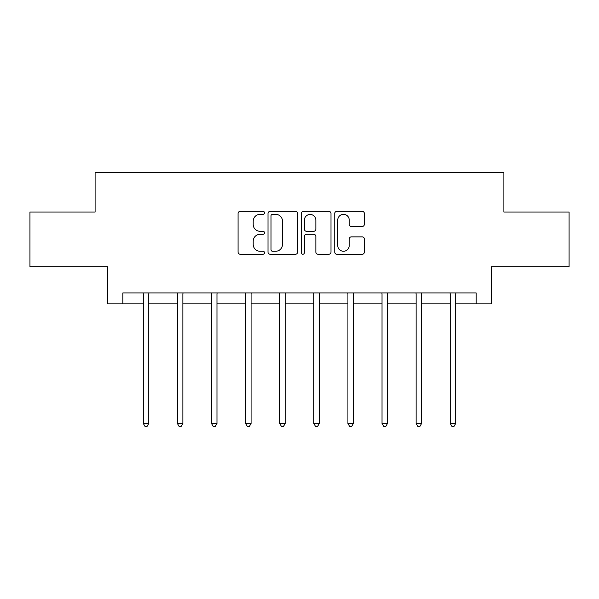 <?xml version="1.0" encoding="UTF-8"?>
<svg xmlns="http://www.w3.org/2000/svg" width="599" height="599" viewBox="0 0 599 599"><rect width="100%" height="100%" fill="white"/><g stroke="black" fill="none" stroke-linecap="round" stroke-linejoin="round"><path stroke-width="0.9" d="M264.526 212.847A1.505 1.505 0 0 0 263.021 211.342L240.221 211.342A2.149 2.149 0 0 0 238.073 213.491L238.073 252.112A2.149 2.149 0 0 0 240.221 254.261L263.021 254.261A1.505 1.505 0 0 0 264.526 252.756A1.505 1.505 0 0 0 263.021 251.258L260.071 251.258A6.866 6.866 0 0 1 253.205 244.392L253.205 241.172A6.866 6.866 0 0 1 260.071 234.306L263.021 234.306A1.505 1.505 0 0 0 264.526 232.801A1.505 1.505 0 0 0 263.021 231.296L260.071 231.296A6.866 6.866 0 0 1 253.205 224.43L253.205 221.211A6.866 6.866 0 0 1 260.071 214.345L263.021 214.345A1.505 1.505 0 0 0 264.526 212.847M362.215 226.474A2.149 2.149 0 0 0 364.357 224.326L364.357 213.491A2.149 2.149 0 0 0 362.215 211.342L336.893 211.342A2.149 2.149 0 0 0 334.744 213.491L334.744 252.112A2.149 2.149 0 0 0 336.893 254.261L362.215 254.261A2.149 2.149 0 0 0 364.357 252.112L364.357 239.023A2.149 2.149 0 0 0 362.215 236.875L351.373 236.875A2.149 2.149 0 0 0 349.232 239.023L349.232 245.515A5.743 5.743 0 0 1 343.489 251.258A5.743 5.743 0 0 1 337.746 245.515L337.746 220.088A5.743 5.743 0 0 1 343.489 214.345A5.743 5.743 0 0 1 349.232 220.088L349.232 224.326A2.149 2.149 0 0 0 351.373 226.474L362.215 226.474M122.862 303.85L122.862 292.918L476.138 292.918L476.138 303.85L491.442 303.85L491.442 266.69L569.05 266.69L569.05 212.031L503.901 212.031L503.901 172.684L95.099 172.684L95.099 212.031L29.95 212.031L29.95 266.69L107.558 266.69L107.558 303.85L143.303 303.85M297.621 213.491A2.149 2.149 0 0 0 295.479 211.342L270.156 211.342A2.149 2.149 0 0 0 268.008 213.491L268.008 252.112A2.149 2.149 0 0 0 270.156 254.261L295.479 254.261A2.149 2.149 0 0 0 297.621 252.112L297.621 213.491M303.521 211.342L328.844 211.342A2.149 2.149 0 0 1 330.992 213.491L330.992 252.112A2.149 2.149 0 0 1 328.844 254.261L318.009 254.261A2.149 2.149 0 0 1 315.86 252.112L315.86 236.448A2.149 2.149 0 0 0 313.719 234.306L306.531 234.306A2.149 2.149 0 0 0 304.382 236.448L304.382 252.756A1.505 1.505 0 0 1 302.877 254.261A1.505 1.505 0 0 1 301.379 252.756L301.379 213.491A2.149 2.149 0 0 1 303.521 211.342M148.769 303.85L177.401 303.85M182.867 303.85L211.507 303.85M216.973 303.85L245.612 303.85M251.078 303.85L279.718 303.85M285.184 303.85L313.816 303.85M319.282 303.85L347.922 303.85M353.388 303.85L382.027 303.85M387.493 303.85L416.133 303.85M421.599 303.85L450.231 303.85M455.697 303.85L476.138 303.85M272.515 214.345A1.505 1.505 0 0 0 271.018 215.85L271.018 249.753A1.505 1.505 0 0 0 272.515 251.258L275.63 251.258A6.866 6.866 0 0 0 282.496 244.392L282.496 221.211A6.866 6.866 0 0 0 275.63 214.345L272.515 214.345M315.86 220.192A5.743 5.743 0 0 0 310.125 214.457A5.743 5.743 0 0 0 304.382 220.192L304.382 229.155A2.149 2.149 0 0 0 306.531 231.296L313.719 231.296A2.149 2.149 0 0 0 315.86 229.155L315.86 220.192M149.054 292.918L148.926 293.24A2.186 2.186 0 0 0 148.769 294.057L148.769 423.478L143.303 423.478L143.303 294.057A2.186 2.186 0 0 0 143.146 293.24L143.011 292.918M148.769 423.478L147.129 426.316L144.943 426.316L143.303 423.478M183.159 292.918L183.024 293.24A2.186 2.186 0 0 0 182.867 294.057L182.867 423.478L177.401 423.478L177.401 294.057A2.186 2.186 0 0 0 177.244 293.24L177.117 292.918M182.867 423.478L181.227 426.316L179.041 426.316L177.401 423.478M217.257 292.918L217.13 293.24A2.186 2.186 0 0 0 216.973 294.057L216.973 423.478L211.507 423.478L211.507 294.057A2.186 2.186 0 0 0 211.35 293.24L211.222 292.918M216.973 423.478L215.333 426.316L213.147 426.316L211.507 423.478M251.363 292.918L251.236 293.24A2.186 2.186 0 0 0 251.078 294.057L251.078 423.478L245.612 423.478L245.612 294.057A2.186 2.186 0 0 0 245.455 293.24L245.328 292.918M251.078 423.478L249.439 426.316L247.252 426.316L245.612 423.478M285.468 292.918L285.341 293.24A2.186 2.186 0 0 0 285.184 294.057L285.184 423.478L279.718 423.478L279.718 294.057A2.186 2.186 0 0 0 279.561 293.24L279.426 292.918M285.184 423.478L283.544 426.316L281.358 426.316L279.718 423.478M319.574 292.918L319.439 293.24A2.186 2.186 0 0 0 319.282 294.057L319.282 423.478L313.816 423.478L313.816 294.057A2.186 2.186 0 0 0 313.659 293.24L313.532 292.918M319.282 423.478L317.642 426.316L315.456 426.316L313.816 423.478M353.672 292.918L353.545 293.24A2.186 2.186 0 0 0 353.388 294.057L353.388 423.478L347.922 423.478L347.922 294.057A2.186 2.186 0 0 0 347.764 293.24L347.637 292.918M353.388 423.478L351.748 426.316L349.561 426.316L347.922 423.478M387.778 292.918L387.65 293.24A2.186 2.186 0 0 0 387.493 294.057L387.493 423.478L382.027 423.478L382.027 294.057A2.186 2.186 0 0 0 381.87 293.24L381.743 292.918M387.493 423.478L385.853 426.316L383.667 426.316L382.027 423.478M421.883 292.918L421.756 293.24A2.186 2.186 0 0 0 421.599 294.057L421.599 423.478L416.133 423.478L416.133 294.057A2.186 2.186 0 0 0 415.976 293.24L415.841 292.918M421.599 423.478L419.959 426.316L417.773 426.316L416.133 423.478M455.989 292.918L455.854 293.24A2.186 2.186 0 0 0 455.697 294.057L455.697 423.478L450.231 423.478L450.231 294.057A2.186 2.186 0 0 0 450.074 293.24L449.946 292.918M455.697 423.478L454.057 426.316L451.871 426.316L450.231 423.478"/></g></svg>
